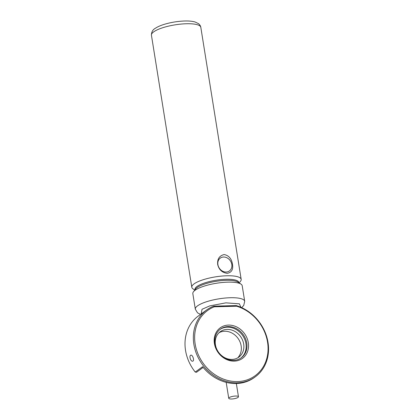 <?xml version="1.0" encoding="UTF-8"?>
<svg xmlns="http://www.w3.org/2000/svg" width="420" height="420" viewBox="0 0 420 420"><rect width="100%" height="100%" fill="white"/><g stroke="black" fill="none" stroke-linecap="round" stroke-linejoin="round"><path stroke-width="0.63" d="M214.326 306.8L236.665 306.227A40.357 34.645 -126 0 1 264.269 364.964A40.357 34.645 -126 0 1 205.69 366.461A40.357 34.645 -126 0 1 214.326 306.8L213.633 306.159A41.344 35.49 54 0 0 206.651 309.955A41.344 35.49 54 0 0 202.235 364.261A41.344 35.49 54 0 0 255.245 376.85A41.344 35.49 54 0 0 267.094 338.063A41.344 35.49 54 0 0 236.245 305.582L236.665 306.227M214.405 343.539A18.9 16.223 54 0 0 242.335 358.491A18.9 16.223 54 0 0 237.337 327.29A18.9 16.223 54 0 0 214.405 343.539M213.633 306.159L236.245 305.582M214.977 343.865A17.719 15.209 54 0 0 225.341 358.334A17.719 15.209 54 0 0 241.28 357.798A17.719 15.209 54 0 0 246.761 343.056A17.719 15.209 54 0 0 236.397 328.592A17.719 15.209 54 0 0 220.453 329.128A17.719 15.209 54 0 0 214.977 343.865M206.651 309.955L198.324 316.008A41.344 35.49 54 0 0 195.227 372.052L202.577 366.713A41.344 35.49 54 0 0 254.268 377.564L255.245 376.85M192.995 361.043L192.77 361.158C190.942 361.961 188.885 356.26 190.607 355.278L190.822 355.168C192.386 354.449 194.544 360.119 192.995 361.043M240.865 358.087A17.719 15.209 54 0 0 245.941 343.649A17.719 15.209 54 0 0 220.054 329.432M195.227 372.052L196.508 372.267L203.165 367.432M215.434 344.773A15.75 13.519 54 0 0 224.648 357.63A15.75 13.519 54 0 0 238.817 357.152A15.75 13.519 54 0 0 240.503 336.467A15.75 13.519 54 0 0 220.306 331.669A15.75 13.519 54 0 0 215.434 344.773M237.709 357.866A15.75 13.519 54 0 0 239.127 356.312L238.718 356.612A15.75 13.519 54 0 0 237.316 337.459A15.75 13.519 54 0 0 219.103 332.677M231.556 399A4.919 1.286 -9.1 0 1 228.737 398.296A4.919 1.286 -9.1 0 1 233.394 396.249A4.919 1.286 -9.1 0 1 238.46 396.737A4.919 1.286 -9.1 0 1 231.556 399M194.796 290.052L193.001 288.855A25 6.521 -9.1 0 1 191.803 287.259A25 6.521 -9.1 0 1 215.46 276.869A25 6.521 -9.1 0 1 241.18 279.353A25 6.521 -9.1 0 1 240.539 281.237L239.211 282.938M217.681 264.479C217.198 258.998 219.371 255.691 224.196 254.552C228.863 255.512 231.625 258.752 232.486 264.269C233.352 269.488 231.614 272.501 227.262 273.315C222.128 272.675 218.93 269.729 217.681 264.479M231.798 264.432A7.875 6.636 55.9 0 0 220.432 258.011A7.875 6.636 55.9 0 0 219.361 268.254A7.875 6.636 55.9 0 0 229.273 271.047A7.875 6.636 55.9 0 0 231.798 264.432M195.452 290A25 6.521 -9.1 0 1 219.387 282.828A25 6.521 -9.1 0 1 241.001 284.141A25 6.521 -9.1 0 1 242.198 285.731L244.697 301.308A25 6.521 -9.1 0 0 218.978 298.825A25 6.521 -9.1 0 0 195.321 309.215L192.827 293.643A25 6.521 -9.1 0 1 193.468 291.753A25 6.521 -9.1 0 1 195.452 290M218.19 306.7A10.432 2.72 -9.1 0 1 229.814 306.401M241.18 279.353L200.812 27.326A25 6.521 170.9 0 0 175.093 24.843A25 6.521 170.9 0 0 151.436 35.238L191.803 287.259M195.048 289.732A22.213 5.796 -9.1 0 1 216.001 280.245A22.213 5.796 -9.1 0 1 238.87 282.713M241.001 284.141L237.956 282.098A22.213 5.796 170.9 0 0 218.752 280.933A22.213 5.796 170.9 0 0 197.489 287.306A22.213 5.796 170.9 0 0 195.715 288.876M201.196 313.919L202.025 309.283L209.858 305.86L225.892 302.852L239.395 303.823L240.87 307.272M226.186 382.352L228.737 398.296M236.339 383.523L238.46 396.737M200.812 27.326C200.86 27.536 200.797 25.646 198.592 23.693L195.085 21.987C192.318 21.205 188.853 20.874 184.7 21C177.938 21.231 171.308 22.292 164.808 24.182C160.855 25.347 157.684 26.723 155.3 28.308C152.728 29.71 151.436 32.02 151.436 35.238M195.725 288.866L193.468 291.753M241.663 307.629L243.731 305.445L244.697 301.308M195.321 309.215L197.536 312.853L200.534 314.401"/></g></svg>

